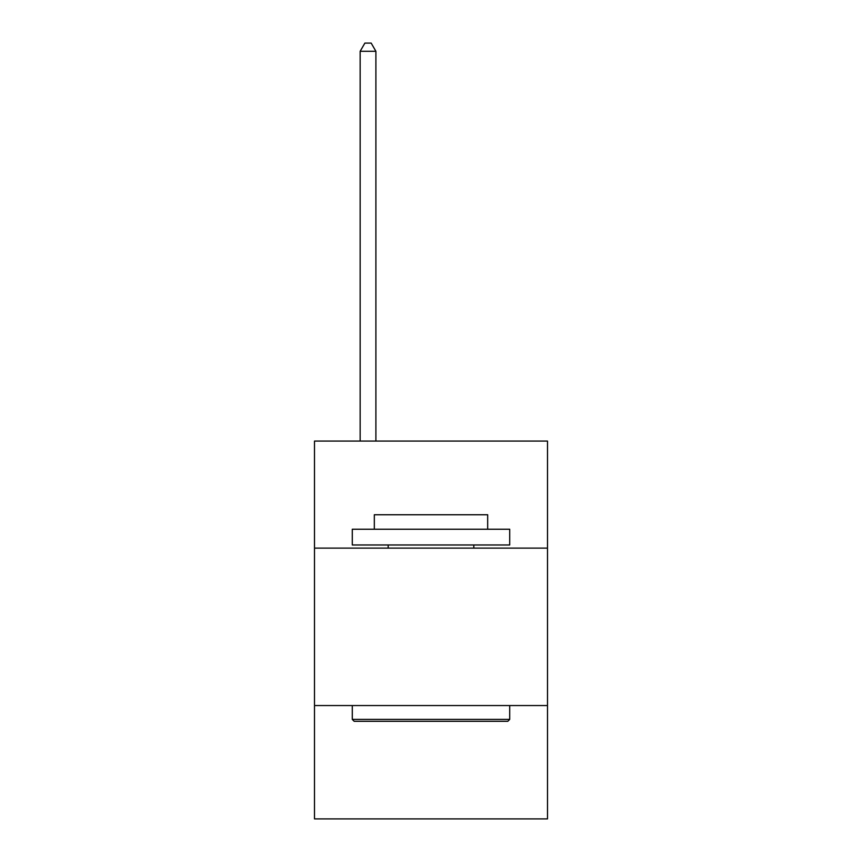 <?xml version="1.0" encoding="UTF-8"?>
<svg xmlns="http://www.w3.org/2000/svg" width="862" height="862" viewBox="0 0 862 862"><rect width="100%" height="100%" fill="white"/><g stroke="black" fill="none" stroke-linecap="round" stroke-linejoin="round"><path stroke-width="1.29" d="M547.499 548.124L547.499 441.075L314.501 441.075L314.501 548.124L547.499 548.124L547.499 818.9L314.501 818.9L314.501 548.124M547.499 705.558L314.501 705.558M354.174 721.3L352.289 719.404L509.711 719.404L507.826 721.3L354.174 721.3M509.711 529.236L509.711 544.978L352.289 544.978L352.289 529.236L509.711 529.236M374.323 529.236L374.323 514.754L487.676 514.754L487.676 529.236M509.711 705.558L509.711 719.404M352.289 705.558L352.289 719.404M473.82 544.978L473.82 548.124M388.18 544.978L388.18 548.124M375.897 441.075L375.897 51.289L360.154 51.289L360.154 441.075M360.154 51.289L364.885 43.1L371.177 43.1L375.897 51.289"/></g></svg>
